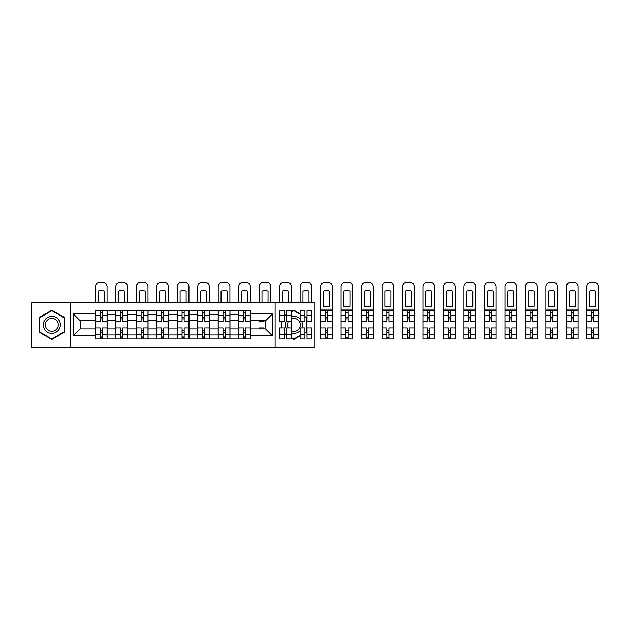 <?xml version="1.0" encoding="UTF-8"?>
<svg xmlns="http://www.w3.org/2000/svg" width="630" height="630" viewBox="0 0 630 630"><rect width="100%" height="100%" fill="white"/><g stroke="black" fill="none" stroke-linecap="round" stroke-linejoin="round"><path stroke-width="0.94" d="M275.129 347.358L314.244 347.358L314.244 302.329L31.5 302.329L31.5 347.358L275.129 347.358L275.129 302.329M115.77 338.956L115.77 314.74L107.108 314.74L107.108 338.956M107.108 314.74L107.108 310.732M115.77 314.74L115.77 310.732M127.583 310.732L127.583 338.956M136.253 338.956L136.253 310.732M148.066 310.732L148.066 338.956M156.728 338.956L156.728 310.732M168.541 310.732L168.541 338.956M177.203 338.956L177.203 310.732M189.016 310.732L189.016 338.956M197.678 338.956L197.678 310.732M209.499 310.732L209.499 338.956M218.161 338.956L218.161 310.732M229.974 310.732L229.974 338.956M238.636 338.956L238.636 310.732M238.636 328.915L229.974 328.915M218.161 328.915L209.499 328.915M197.678 328.915L189.016 328.915M177.203 328.915L168.541 328.915M156.728 328.915L148.066 328.915M136.253 328.915L127.583 328.915M115.77 328.915L107.108 328.915M238.636 320.772L229.974 320.772M218.161 320.772L209.499 320.772M197.678 320.772L189.016 320.772M177.203 320.772L168.541 320.772M156.728 320.772L148.066 320.772M136.253 320.772L127.583 320.772M115.77 320.772L107.108 320.772M80.199 328.915L95.295 328.915L95.295 320.772L80.199 320.772L80.199 328.915L73.245 335.869L73.245 313.819L95.295 313.819L95.295 320.772M250.449 320.772L250.449 328.915L265.545 328.915L265.545 320.772L250.449 320.772L250.449 310.732L95.295 310.732L95.295 313.819M250.449 313.819L272.507 313.819L272.507 335.869L250.449 335.869L250.449 328.915M95.295 328.915L95.295 338.956L250.449 338.956L250.449 335.869M95.295 335.869L73.245 335.869M70.615 347.358L70.615 302.329M64.512 317.528L51.849 310.22L39.178 317.528L39.178 332.16L51.849 339.475L64.512 332.16L64.512 317.528M304.928 333.105L306.566 332.16L306.566 317.528L304.928 316.583M300.132 313.819L293.903 310.22L291.336 311.692M291.336 337.995L293.903 339.475L300.132 335.869M284.445 334.018L286.548 335.231M281.232 321.757L281.232 327.931M286.548 314.464L284.445 315.677M102.249 336.987L100.154 336.987M100.154 312.7L102.249 312.7M122.732 336.987L120.629 336.987M120.629 312.7L122.732 312.7M143.207 336.987L141.104 336.987M141.104 312.7L143.207 312.7M163.682 336.987L161.587 336.987M161.587 312.7L163.682 312.7M184.165 336.987L182.062 336.987M182.062 312.7L184.165 312.7M204.64 336.987L202.537 336.987M202.537 312.7L204.64 312.7M225.115 336.987L223.012 336.987M223.012 312.7L225.115 312.7M245.59 336.987L243.495 336.987M243.495 312.7L245.59 312.7M73.245 313.819L80.199 320.772M265.545 328.915L272.507 335.869M265.545 320.772L272.507 313.819M107.045 338.956L107.045 321.757L102.249 321.757L102.249 310.732M100.154 310.732L100.154 321.757L95.358 321.757L95.358 310.732M107.045 321.757L107.045 310.732M95.358 338.956L95.358 327.931L100.154 327.931L100.154 338.956M102.249 338.956L102.249 327.931L107.045 327.931M100.154 318.875L102.249 318.875M95.358 327.931L95.358 321.757M102.249 330.821L100.154 330.821M102.249 337.247L100.154 337.247M100.154 332.522L102.249 332.522M102.249 317.166L100.154 317.166M100.154 312.441L102.249 312.441M107.045 302.329L107.045 286.579A3.938 3.938 0 0 0 103.107 282.642L99.296 282.642A3.938 3.938 0 0 0 95.358 286.579L95.358 302.329M98.186 302.329L98.186 291.099A8.135 8.135 0 0 1 104.218 291.099L104.218 302.329M44.454 329.112A8.529 8.529 0 0 0 56.109 332.231A8.529 8.529 0 0 0 59.236 320.575A8.529 8.529 0 0 0 47.581 317.457A8.529 8.529 0 0 0 44.454 329.112M46.25 328.072A6.457 6.457 0 0 0 55.078 330.443A6.457 6.457 0 0 0 57.44 321.615A6.457 6.457 0 0 0 48.612 319.252A6.457 6.457 0 0 0 46.25 328.072M51.849 310.677L64.118 317.756L64.118 331.931L51.849 339.019L39.572 331.931L39.572 317.756L51.849 310.677M286.548 320.512A8.529 8.529 0 0 0 286.548 329.175M291.336 332.986A8.529 8.529 0 0 0 300.132 330.671M301.857 327.931A8.529 8.529 0 0 0 301.857 321.757M291.336 330.774A6.457 6.457 0 0 0 299.494 321.615A6.457 6.457 0 0 0 291.336 318.914M291.336 312.149L293.903 310.677L300.132 314.275M304.928 317.04L306.172 317.756L306.172 331.931L304.928 332.648M300.132 335.42L293.903 339.019L291.336 337.538M286.548 334.774L284.445 333.561M281.626 327.931L281.626 321.757M284.445 316.126L286.548 314.913M300.132 319.024A8.529 8.529 0 0 0 291.336 316.709M288.225 321.757A6.457 6.457 0 0 0 288.225 327.931M127.52 338.956L127.52 321.757L122.732 321.757L122.732 310.732M120.629 310.732L120.629 321.757L115.841 321.757L115.841 310.732M127.52 321.757L127.52 310.732M115.841 338.956L115.841 327.931L120.629 327.931L120.629 338.956M122.732 338.956L122.732 327.931L127.52 327.931M120.629 318.875L122.732 318.875M115.841 327.931L115.841 321.757M122.732 330.821L120.629 330.821M122.732 337.247L120.629 337.247M120.629 332.522L122.732 332.522M122.732 317.166L120.629 317.166M120.629 312.441L122.732 312.441M127.52 302.329L127.52 286.579A3.938 3.938 0 0 0 123.582 282.642L119.779 282.642A3.938 3.938 0 0 0 115.841 286.579L115.841 302.329M118.66 302.329L118.66 291.099A8.135 8.135 0 0 1 124.701 291.099L124.701 302.329M147.995 338.956L147.995 321.757L143.207 321.757L143.207 310.732M141.104 310.732L141.104 321.757L136.316 321.757L136.316 310.732M147.995 321.757L147.995 310.732M136.316 338.956L136.316 327.931L141.104 327.931L141.104 338.956M143.207 338.956L143.207 327.931L147.995 327.931M141.104 318.875L143.207 318.875M136.316 327.931L136.316 321.757M143.207 330.821L141.104 330.821M143.207 337.247L141.104 337.247M141.104 332.522L143.207 332.522M143.207 317.166L141.104 317.166M141.104 312.441L143.207 312.441M147.995 302.329L147.995 286.579A3.938 3.938 0 0 0 144.057 282.642L140.254 282.642A3.938 3.938 0 0 0 136.316 286.579L136.316 302.329M139.136 302.329L139.136 291.099A8.135 8.135 0 0 1 145.176 291.099L145.176 302.329M168.478 338.956L168.478 321.757L163.682 321.757L163.682 310.732M161.587 310.732L161.587 321.757L156.791 321.757L156.791 310.732M168.478 321.757L168.478 310.732M156.791 338.956L156.791 327.931L161.587 327.931L161.587 338.956M163.682 338.956L163.682 327.931L168.478 327.931M161.587 318.875L163.682 318.875M156.791 327.931L156.791 321.757M163.682 330.821L161.587 330.821M163.682 337.247L161.587 337.247M161.587 332.522L163.682 332.522M163.682 317.166L161.587 317.166M161.587 312.441L163.682 312.441M168.478 302.329L168.478 286.579A3.938 3.938 0 0 0 164.54 282.642L160.729 282.642A3.938 3.938 0 0 0 156.791 286.579L156.791 302.329M159.618 302.329L159.618 291.099A8.135 8.135 0 0 1 165.651 291.099L165.651 302.329M188.953 338.956L188.953 321.757L184.165 321.757L184.165 310.732M182.062 310.732L182.062 321.757L177.266 321.757L177.266 310.732M188.953 321.757L188.953 310.732M177.266 338.956L177.266 327.931L182.062 327.931L182.062 338.956M184.165 338.956L184.165 327.931L188.953 327.931M182.062 318.875L184.165 318.875M177.266 327.931L177.266 321.757M184.165 330.821L182.062 330.821M184.165 337.247L182.062 337.247M182.062 332.522L184.165 332.522M184.165 317.166L182.062 317.166M182.062 312.441L184.165 312.441M188.953 302.329L188.953 286.579A3.938 3.938 0 0 0 185.015 282.642L181.212 282.642A3.938 3.938 0 0 0 177.266 286.579L177.266 302.329M180.093 302.329L180.093 291.099A8.135 8.135 0 0 1 186.133 291.099L186.133 302.329M209.428 338.956L209.428 321.757L204.64 321.757L204.64 310.732M202.537 310.732L202.537 321.757L197.749 321.757L197.749 310.732M209.428 321.757L209.428 310.732M197.749 338.956L197.749 327.931L202.537 327.931L202.537 338.956M204.64 338.956L204.64 327.931L209.428 327.931M202.537 318.875L204.64 318.875M197.749 327.931L197.749 321.757M204.64 330.821L202.537 330.821M204.64 337.247L202.537 337.247M202.537 332.522L204.64 332.522M204.64 317.166L202.537 317.166M202.537 312.441L204.64 312.441M209.428 302.329L209.428 286.579A3.938 3.938 0 0 0 205.49 282.642L201.687 282.642A3.938 3.938 0 0 0 197.749 286.579L197.749 302.329M200.568 302.329L200.568 291.099A8.135 8.135 0 0 1 206.608 291.099L206.608 302.329M229.911 338.956L229.911 321.757L225.115 321.757L225.115 310.732M223.012 310.732L223.012 321.757L218.224 321.757L218.224 310.732M229.911 321.757L229.911 310.732M218.224 338.956L218.224 327.931L223.012 327.931L223.012 338.956M225.115 338.956L225.115 327.931L229.911 327.931M223.012 318.875L225.115 318.875M218.224 327.931L218.224 321.757M225.115 330.821L223.012 330.821M225.115 337.247L223.012 337.247M223.012 332.522L225.115 332.522M225.115 317.166L223.012 317.166M223.012 312.441L225.115 312.441M229.911 302.329L229.911 286.579A3.938 3.938 0 0 0 225.973 282.642L222.162 282.642A3.938 3.938 0 0 0 218.224 286.579L218.224 302.329M221.043 302.329L221.043 291.099A8.135 8.135 0 0 1 227.084 291.099L227.084 302.329M250.386 338.956L250.386 321.757L245.59 321.757L245.59 310.732M243.495 310.732L243.495 321.757L238.699 321.757L238.699 310.732M250.386 321.757L250.386 310.732M238.699 338.956L238.699 327.931L243.495 327.931L243.495 338.956M245.59 338.956L245.59 327.931L250.386 327.931M243.495 318.875L245.59 318.875M238.699 327.931L238.699 321.757M245.59 330.821L243.495 330.821M245.59 337.247L243.495 337.247M243.495 332.522L245.59 332.522M245.59 317.166L243.495 317.166M243.495 312.441L245.59 312.441M250.386 302.329L250.386 286.579A3.938 3.938 0 0 0 246.448 282.642L242.637 282.642A3.938 3.938 0 0 0 238.699 286.579L238.699 302.329M241.526 302.329L241.526 291.099A8.135 8.135 0 0 1 247.566 291.099L247.566 302.329M263.97 320.772L263.97 321.757L259.182 321.757L259.182 320.772M259.182 328.915L259.182 327.931L263.97 327.931L263.97 328.915M270.861 302.329L270.861 286.579A3.938 3.938 0 0 0 266.923 282.642L263.12 282.642A3.938 3.938 0 0 0 259.182 286.579L259.182 302.329M262.001 302.329L262.001 291.099A8.135 8.135 0 0 1 268.041 291.099L268.041 302.329M291.336 334.428L286.548 334.428L286.548 338.956L291.336 338.956L291.336 321.757L286.548 321.757L286.548 310.732L291.336 310.732L291.336 315.26L286.548 315.26M284.445 321.757L279.657 321.757L279.657 310.732L284.445 310.732L284.445 321.757M284.445 327.931L284.445 338.956L279.657 338.956L279.657 327.931L284.445 327.931M291.336 321.757L291.336 315.26M286.548 334.428L286.548 327.931L291.336 327.931M291.336 302.329L291.336 286.579A3.938 3.938 0 0 0 287.398 282.642L283.594 282.642A3.938 3.938 0 0 0 279.657 286.579L279.657 302.329M282.476 302.329L282.476 291.099A8.135 8.135 0 0 1 288.516 291.099L288.516 302.329M311.818 315.26L311.818 321.757L307.023 321.757L307.023 310.732L311.818 310.732L311.818 315.26L307.023 315.26M304.928 321.757L300.132 321.757L300.132 310.732L304.928 310.732L304.928 321.757M304.928 327.931L304.928 338.956L300.132 338.956L300.132 327.931L304.928 327.931M311.818 334.254L311.818 338.956L307.023 338.956L307.023 327.931L311.818 327.931L311.818 334.254L307.023 334.254M306.172 318.875L306.566 318.875M300.132 326.537L300.132 323.159M306.566 330.821L306.172 330.821M305.148 332.522L305.936 332.522M305.936 317.166L305.148 317.166M311.818 302.329L311.818 286.579A3.938 3.938 0 0 0 307.881 282.642L304.07 282.642A3.938 3.938 0 0 0 300.132 286.579L300.132 302.329M302.959 302.329L302.959 291.099A8.135 8.135 0 0 1 308.991 291.099L308.991 302.329M326.45 306.928A8.135 8.135 0 0 1 323.434 306.345L323.434 291.099A8.135 8.135 0 0 1 329.474 291.099L329.474 306.345A8.135 8.135 0 0 1 326.45 306.928M325.403 338.956L320.615 338.956L320.615 327.931L325.403 327.931L325.403 338.956L332.293 338.956L332.293 321.757L327.505 321.757L327.505 310.732L320.615 310.732L320.615 286.579A3.938 3.938 0 0 1 324.552 282.642L328.356 282.642A3.938 3.938 0 0 1 332.293 286.579L332.293 309.157L320.615 309.157M325.403 310.732L325.403 321.757L320.615 321.757L320.615 310.732M332.293 321.757L332.293 310.732L327.505 310.732M327.505 338.956L327.505 327.931L332.293 327.931M325.403 318.875L327.505 318.875M320.615 327.931L320.615 321.757M327.505 330.821L325.403 330.821M327.505 337.247L325.403 337.247M325.403 332.522L327.505 332.522M327.505 317.166L325.403 317.166M325.403 312.441L327.505 312.441M332.293 310.732L332.293 309.157M346.933 306.928A8.135 8.135 0 0 1 343.909 306.345L343.909 291.099A8.135 8.135 0 0 1 349.949 291.099L349.949 306.345A8.135 8.135 0 0 1 346.933 306.928M345.878 338.956L341.09 338.956L341.09 327.931L345.878 327.931L345.878 338.956L352.768 338.956L352.768 321.757L347.981 321.757L347.981 310.732L341.09 310.732L341.09 286.579A3.938 3.938 0 0 1 345.027 282.642L348.831 282.642A3.938 3.938 0 0 1 352.768 286.579L352.768 309.157L341.09 309.157M345.878 310.732L345.878 321.757L341.09 321.757L341.09 310.732M352.768 321.757L352.768 310.732L347.981 310.732M347.981 338.956L347.981 327.931L352.768 327.931M345.878 318.875L347.981 318.875M341.09 327.931L341.09 321.757M347.981 330.821L345.878 330.821M347.981 337.247L345.878 337.247M345.878 332.522L347.981 332.522M347.981 317.166L345.878 317.166M345.878 312.441L347.981 312.441M352.768 310.732L352.768 309.157M367.408 306.928A8.135 8.135 0 0 1 364.392 306.345L364.392 291.099A8.135 8.135 0 0 1 370.424 291.099L370.424 306.345A8.135 8.135 0 0 1 367.408 306.928M366.361 338.956L361.565 338.956L361.565 327.931L366.361 327.931L366.361 338.956L373.251 338.956L373.251 321.757L368.455 321.757L368.455 310.732L361.565 310.732L361.565 286.579A3.938 3.938 0 0 1 365.502 282.642L369.314 282.642A3.938 3.938 0 0 1 373.251 286.579L373.251 309.157L361.565 309.157M366.361 310.732L366.361 321.757L361.565 321.757L361.565 310.732M373.251 321.757L373.251 310.732L368.455 310.732M368.455 338.956L368.455 327.931L373.251 327.931M366.361 318.875L368.455 318.875M361.565 327.931L361.565 321.757M368.455 330.821L366.361 330.821M368.455 337.247L366.361 337.247M366.361 332.522L368.455 332.522M368.455 317.166L366.361 317.166M366.361 312.441L368.455 312.441M373.251 310.732L373.251 309.157M387.883 306.928A8.135 8.135 0 0 1 384.867 306.345L384.867 291.099A8.135 8.135 0 0 1 390.907 291.099L390.907 306.345A8.135 8.135 0 0 1 387.883 306.928M386.836 338.956L382.04 338.956L382.04 327.931L386.836 327.931L386.836 338.956L393.726 338.956L393.726 321.757L388.938 321.757L388.938 310.732L382.04 310.732L382.04 286.579A3.938 3.938 0 0 1 385.985 282.642L389.789 282.642A3.938 3.938 0 0 1 393.726 286.579L393.726 309.157L382.04 309.157M386.836 310.732L386.836 321.757L382.04 321.757L382.04 310.732M393.726 321.757L393.726 310.732L388.938 310.732M388.938 338.956L388.938 327.931L393.726 327.931M386.836 318.875L388.938 318.875M382.04 327.931L382.04 321.757M388.938 330.821L386.836 330.821M388.938 337.247L386.836 337.247M386.836 332.522L388.938 332.522M388.938 317.166L386.836 317.166M386.836 312.441L388.938 312.441M393.726 310.732L393.726 309.157M408.366 306.928A8.135 8.135 0 0 1 405.342 306.345L405.342 291.099A8.135 8.135 0 0 1 411.382 291.099L411.382 306.345A8.135 8.135 0 0 1 408.366 306.928M407.311 338.956L402.523 338.956L402.523 327.931L407.311 327.931L407.311 338.956L414.201 338.956L414.201 321.757L409.413 321.757L409.413 310.732L402.523 310.732L402.523 286.579A3.938 3.938 0 0 1 406.46 282.642L410.264 282.642A3.938 3.938 0 0 1 414.201 286.579L414.201 309.157L402.523 309.157M407.311 310.732L407.311 321.757L402.523 321.757L402.523 310.732M414.201 321.757L414.201 310.732L409.413 310.732M409.413 338.956L409.413 327.931L414.201 327.931M407.311 318.875L409.413 318.875M402.523 327.931L402.523 321.757M409.413 330.821L407.311 330.821M409.413 337.247L407.311 337.247M407.311 332.522L409.413 332.522M409.413 317.166L407.311 317.166M407.311 312.441L409.413 312.441M414.201 310.732L414.201 309.157M428.841 306.928A8.135 8.135 0 0 1 425.817 306.345L425.817 291.099A8.135 8.135 0 0 1 431.857 291.099L431.857 306.345A8.135 8.135 0 0 1 428.841 306.928M427.786 338.956L422.998 338.956L422.998 327.931L427.786 327.931L427.786 338.956L434.684 338.956L434.684 321.757L429.888 321.757L429.888 310.732L422.998 310.732L422.998 286.579A3.938 3.938 0 0 1 426.935 282.642L430.747 282.642A3.938 3.938 0 0 1 434.684 286.579L434.684 309.157L422.998 309.157M427.786 310.732L427.786 321.757L422.998 321.757L422.998 310.732M434.684 321.757L434.684 310.732L429.888 310.732M429.888 338.956L429.888 327.931L434.684 327.931M427.786 318.875L429.888 318.875M422.998 327.931L422.998 321.757M429.888 330.821L427.786 330.821M429.888 337.247L427.786 337.247M427.786 332.522L429.888 332.522M429.888 317.166L427.786 317.166M427.786 312.441L429.888 312.441M434.684 310.732L434.684 309.157M449.316 306.928A8.135 8.135 0 0 1 446.3 306.345L446.3 291.099A8.135 8.135 0 0 1 452.34 291.099L452.34 306.345A8.135 8.135 0 0 1 449.316 306.928M448.269 338.956L443.473 338.956L443.473 327.931L448.269 327.931L448.269 338.956L455.159 338.956L455.159 321.757L450.363 321.757L450.363 310.732L443.473 310.732L443.473 286.579A3.938 3.938 0 0 1 447.41 282.642L451.222 282.642A3.938 3.938 0 0 1 455.159 286.579L455.159 309.157L443.473 309.157M448.269 310.732L448.269 321.757L443.473 321.757L443.473 310.732M455.159 321.757L455.159 310.732L450.363 310.732M450.363 338.956L450.363 327.931L455.159 327.931M448.269 318.875L450.363 318.875M443.473 327.931L443.473 321.757M450.363 330.821L448.269 330.821M450.363 337.247L448.269 337.247M448.269 332.522L450.363 332.522M450.363 317.166L448.269 317.166M448.269 312.441L450.363 312.441M455.159 310.732L455.159 309.157M469.791 306.928A8.135 8.135 0 0 1 466.775 306.345L466.775 291.099A8.135 8.135 0 0 1 472.815 291.099L472.815 306.345A8.135 8.135 0 0 1 469.791 306.928M468.744 338.956L463.956 338.956L463.956 327.931L468.744 327.931L468.744 338.956L475.634 338.956L475.634 321.757L470.846 321.757L470.846 310.732L463.956 310.732L463.956 286.579A3.938 3.938 0 0 1 467.893 282.642L471.697 282.642A3.938 3.938 0 0 1 475.634 286.579L475.634 309.157L463.956 309.157M468.744 310.732L468.744 321.757L463.956 321.757L463.956 310.732M475.634 321.757L475.634 310.732L470.846 310.732M470.846 338.956L470.846 327.931L475.634 327.931M468.744 318.875L470.846 318.875M463.956 327.931L463.956 321.757M470.846 330.821L468.744 330.821M470.846 337.247L468.744 337.247M468.744 332.522L470.846 332.522M470.846 317.166L468.744 317.166M468.744 312.441L470.846 312.441M475.634 310.732L475.634 309.157M490.274 306.928A8.135 8.135 0 0 1 487.25 306.345L487.25 291.099A8.135 8.135 0 0 1 493.29 291.099L493.29 306.345A8.135 8.135 0 0 1 490.274 306.928M489.219 338.956L484.431 338.956L484.431 327.931L489.219 327.931L489.219 338.956L496.109 338.956L496.109 321.757L491.321 321.757L491.321 310.732L484.431 310.732L484.431 286.579A3.938 3.938 0 0 1 488.368 282.642L492.172 282.642A3.938 3.938 0 0 1 496.109 286.579L496.109 309.157L484.431 309.157M489.219 310.732L489.219 321.757L484.431 321.757L484.431 310.732M496.109 321.757L496.109 310.732L491.321 310.732M491.321 338.956L491.321 327.931L496.109 327.931M489.219 318.875L491.321 318.875M484.431 327.931L484.431 321.757M491.321 330.821L489.219 330.821M491.321 337.247L489.219 337.247M489.219 332.522L491.321 332.522M491.321 317.166L489.219 317.166M489.219 312.441L491.321 312.441M496.109 310.732L496.109 309.157M510.749 306.928A8.135 8.135 0 0 1 507.733 306.345L507.733 291.099A8.135 8.135 0 0 1 513.765 291.099L513.765 306.345A8.135 8.135 0 0 1 510.749 306.928M509.702 338.956L504.906 338.956L504.906 327.931L509.702 327.931L509.702 338.956L516.592 338.956L516.592 321.757L511.796 321.757L511.796 310.732L504.906 310.732L504.906 286.579A3.938 3.938 0 0 1 508.843 282.642L512.655 282.642A3.938 3.938 0 0 1 516.592 286.579L516.592 309.157L504.906 309.157M509.702 310.732L509.702 321.757L504.906 321.757L504.906 310.732M516.592 321.757L516.592 310.732L511.796 310.732M511.796 338.956L511.796 327.931L516.592 327.931M509.702 318.875L511.796 318.875M504.906 327.931L504.906 321.757M511.796 330.821L509.702 330.821M511.796 337.247L509.702 337.247M509.702 332.522L511.796 332.522M511.796 317.166L509.702 317.166M509.702 312.441L511.796 312.441M516.592 310.732L516.592 309.157M531.224 306.928A8.135 8.135 0 0 1 528.208 306.345L528.208 291.099A8.135 8.135 0 0 1 534.248 291.099L534.248 306.345A8.135 8.135 0 0 1 531.224 306.928M530.177 338.956L525.388 338.956L525.388 327.931L530.177 327.931L530.177 338.956L537.067 338.956L537.067 321.757L532.279 321.757L532.279 310.732L525.388 310.732L525.388 286.579A3.938 3.938 0 0 1 529.326 282.642L533.13 282.642A3.938 3.938 0 0 1 537.067 286.579L537.067 309.157L525.388 309.157M530.177 310.732L530.177 321.757L525.388 321.757L525.388 310.732M537.067 321.757L537.067 310.732L532.279 310.732M532.279 338.956L532.279 327.931L537.067 327.931M530.177 318.875L532.279 318.875M525.388 327.931L525.388 321.757M532.279 330.821L530.177 330.821M532.279 337.247L530.177 337.247M530.177 332.522L532.279 332.522M532.279 317.166L530.177 317.166M530.177 312.441L532.279 312.441M537.067 310.732L537.067 309.157M551.707 306.928A8.135 8.135 0 0 1 548.683 306.345L548.683 291.099A8.135 8.135 0 0 1 554.723 291.099L554.723 306.345A8.135 8.135 0 0 1 551.707 306.928M550.651 338.956L545.863 338.956L545.863 327.931L550.651 327.931L550.651 338.956L557.542 338.956L557.542 321.757L552.754 321.757L552.754 310.732L545.863 310.732L545.863 286.579A3.938 3.938 0 0 1 549.801 282.642L553.605 282.642A3.938 3.938 0 0 1 557.542 286.579L557.542 309.157L545.863 309.157M550.651 310.732L550.651 321.757L545.863 321.757L545.863 310.732M557.542 321.757L557.542 310.732L552.754 310.732M552.754 338.956L552.754 327.931L557.542 327.931M550.651 318.875L552.754 318.875M545.863 327.931L545.863 321.757M552.754 330.821L550.651 330.821M552.754 337.247L550.651 337.247M550.651 332.522L552.754 332.522M552.754 317.166L550.651 317.166M550.651 312.441L552.754 312.441M557.542 310.732L557.542 309.157M572.182 306.928A8.135 8.135 0 0 1 569.166 306.345L569.166 291.099A8.135 8.135 0 0 1 575.198 291.099L575.198 306.345A8.135 8.135 0 0 1 572.182 306.928M571.134 338.956L566.338 338.956L566.338 327.931L571.134 327.931L571.134 338.956L578.025 338.956L578.025 321.757L573.229 321.757L573.229 310.732L566.338 310.732L566.338 286.579A3.938 3.938 0 0 1 570.276 282.642L574.087 282.642A3.938 3.938 0 0 1 578.025 286.579L578.025 309.157L566.338 309.157M571.134 310.732L571.134 321.757L566.338 321.757L566.338 310.732M578.025 321.757L578.025 310.732L573.229 310.732M573.229 338.956L573.229 327.931L578.025 327.931M571.134 318.875L573.229 318.875M566.338 327.931L566.338 321.757M573.229 330.821L571.134 330.821M573.229 337.247L571.134 337.247M571.134 332.522L573.229 332.522M573.229 317.166L571.134 317.166M571.134 312.441L573.229 312.441M578.025 310.732L578.025 309.157M592.657 306.928A8.135 8.135 0 0 1 589.641 306.345L589.641 291.099A8.135 8.135 0 0 1 595.681 291.099L595.681 306.345A8.135 8.135 0 0 1 592.657 306.928M591.609 338.956L586.813 338.956L586.813 327.931L591.609 327.931L591.609 338.956L598.5 338.956L598.5 321.757L593.712 321.757L593.712 310.732L586.813 310.732L586.813 286.579A3.938 3.938 0 0 1 590.759 282.642L594.562 282.642A3.938 3.938 0 0 1 598.5 286.579L598.5 309.157L586.813 309.157M591.609 310.732L591.609 321.757L586.813 321.757L586.813 310.732M598.5 321.757L598.5 310.732L593.712 310.732M593.712 338.956L593.712 327.931L598.5 327.931M591.609 318.875L593.712 318.875M586.813 327.931L586.813 321.757M593.712 330.821L591.609 330.821M593.712 337.247L591.609 337.247M591.609 332.522L593.712 332.522M593.712 317.166L591.609 317.166M591.609 312.441L593.712 312.441M598.5 310.732L598.5 309.157M218.161 314.74L209.499 314.74M197.678 314.74L189.016 314.74M177.203 314.74L168.541 314.74M156.728 314.74L148.066 314.74M136.253 314.74L127.583 314.74M238.636 314.74L229.974 314.74M218.161 334.955L209.499 334.955M197.678 334.955L189.016 334.955M177.203 334.955L168.541 334.955M156.728 334.955L148.066 334.955M136.253 334.955L127.583 334.955M115.77 334.955L107.108 334.955M238.636 334.955L229.974 334.955M107.045 315.26L102.249 315.26M100.154 315.26L95.358 315.26M100.154 315.441L95.358 315.441M100.154 334.254L95.358 334.254M100.154 334.428L95.358 334.428M107.045 334.428L102.249 334.428M107.045 315.441L102.249 315.441M107.045 334.254L102.249 334.254M127.52 315.26L122.732 315.26M120.629 315.26L115.841 315.26M120.629 315.441L115.841 315.441M120.629 334.254L115.841 334.254M120.629 334.428L115.841 334.428M127.52 334.428L122.732 334.428M127.52 315.441L122.732 315.441M127.52 334.254L122.732 334.254M147.995 315.26L143.207 315.26M141.104 315.26L136.316 315.26M141.104 315.441L136.316 315.441M141.104 334.254L136.316 334.254M141.104 334.428L136.316 334.428M147.995 334.428L143.207 334.428M147.995 315.441L143.207 315.441M147.995 334.254L143.207 334.254M168.478 315.26L163.682 315.26M161.587 315.26L156.791 315.26M161.587 315.441L156.791 315.441M161.587 334.254L156.791 334.254M161.587 334.428L156.791 334.428M168.478 334.428L163.682 334.428M168.478 315.441L163.682 315.441M168.478 334.254L163.682 334.254M188.953 315.26L184.165 315.26M182.062 315.26L177.266 315.26M182.062 315.441L177.266 315.441M182.062 334.254L177.266 334.254M182.062 334.428L177.266 334.428M188.953 334.428L184.165 334.428M188.953 315.441L184.165 315.441M188.953 334.254L184.165 334.254M209.428 315.26L204.64 315.26M202.537 315.26L197.749 315.26M202.537 315.441L197.749 315.441M202.537 334.254L197.749 334.254M202.537 334.428L197.749 334.428M209.428 334.428L204.64 334.428M209.428 315.441L204.64 315.441M209.428 334.254L204.64 334.254M229.911 315.26L225.115 315.26M223.012 315.26L218.224 315.26M223.012 315.441L218.224 315.441M223.012 334.254L218.224 334.254M223.012 334.428L218.224 334.428M229.911 334.428L225.115 334.428M229.911 315.441L225.115 315.441M229.911 334.254L225.115 334.254M250.386 315.26L245.59 315.26M243.495 315.26L238.699 315.26M243.495 315.441L238.699 315.441M243.495 334.254L238.699 334.254M243.495 334.428L238.699 334.428M250.386 334.428L245.59 334.428M250.386 315.441L245.59 315.441M250.386 334.254L245.59 334.254M284.445 315.26L279.657 315.26M284.445 315.441L279.657 315.441M284.445 334.254L279.657 334.254M284.445 334.428L279.657 334.428M291.336 315.441L286.548 315.441M291.336 334.254L286.548 334.254M304.928 315.26L300.132 315.26M304.928 315.441L300.132 315.441M304.928 334.254L300.132 334.254M304.928 334.428L300.132 334.428M311.818 334.428L307.023 334.428M311.818 315.441L307.023 315.441M332.293 315.26L327.505 315.26M325.403 315.26L320.615 315.26M325.403 315.441L320.615 315.441M325.403 334.254L320.615 334.254M325.403 334.428L320.615 334.428M332.293 334.428L327.505 334.428M332.293 315.441L327.505 315.441M332.293 334.254L327.505 334.254M352.768 315.26L347.981 315.26M345.878 315.26L341.09 315.26M345.878 315.441L341.09 315.441M345.878 334.254L341.09 334.254M345.878 334.428L341.09 334.428M352.768 334.428L347.981 334.428M352.768 315.441L347.981 315.441M352.768 334.254L347.981 334.254M373.251 315.26L368.455 315.26M366.361 315.26L361.565 315.26M366.361 315.441L361.565 315.441M366.361 334.254L361.565 334.254M366.361 334.428L361.565 334.428M373.251 334.428L368.455 334.428M373.251 315.441L368.455 315.441M373.251 334.254L368.455 334.254M393.726 315.26L388.938 315.26M386.836 315.26L382.04 315.26M386.836 315.441L382.04 315.441M386.836 334.254L382.04 334.254M386.836 334.428L382.04 334.428M393.726 334.428L388.938 334.428M393.726 315.441L388.938 315.441M393.726 334.254L388.938 334.254M414.201 315.26L409.413 315.26M407.311 315.26L402.523 315.26M407.311 315.441L402.523 315.441M407.311 334.254L402.523 334.254M407.311 334.428L402.523 334.428M414.201 334.428L409.413 334.428M414.201 315.441L409.413 315.441M414.201 334.254L409.413 334.254M434.684 315.26L429.888 315.26M427.786 315.26L422.998 315.26M427.786 315.441L422.998 315.441M427.786 334.254L422.998 334.254M427.786 334.428L422.998 334.428M434.684 334.428L429.888 334.428M434.684 315.441L429.888 315.441M434.684 334.254L429.888 334.254M455.159 315.26L450.363 315.26M448.269 315.26L443.473 315.26M448.269 315.441L443.473 315.441M448.269 334.254L443.473 334.254M448.269 334.428L443.473 334.428M455.159 334.428L450.363 334.428M455.159 315.441L450.363 315.441M455.159 334.254L450.363 334.254M475.634 315.26L470.846 315.26M468.744 315.26L463.956 315.26M468.744 315.441L463.956 315.441M468.744 334.254L463.956 334.254M468.744 334.428L463.956 334.428M475.634 334.428L470.846 334.428M475.634 315.441L470.846 315.441M475.634 334.254L470.846 334.254M496.109 315.26L491.321 315.26M489.219 315.26L484.431 315.26M489.219 315.441L484.431 315.441M489.219 334.254L484.431 334.254M489.219 334.428L484.431 334.428M496.109 334.428L491.321 334.428M496.109 315.441L491.321 315.441M496.109 334.254L491.321 334.254M516.592 315.26L511.796 315.26M509.702 315.26L504.906 315.26M509.702 315.441L504.906 315.441M509.702 334.254L504.906 334.254M509.702 334.428L504.906 334.428M516.592 334.428L511.796 334.428M516.592 315.441L511.796 315.441M516.592 334.254L511.796 334.254M537.067 315.26L532.279 315.26M530.177 315.26L525.388 315.26M530.177 315.441L525.388 315.441M530.177 334.254L525.388 334.254M530.177 334.428L525.388 334.428M537.067 334.428L532.279 334.428M537.067 315.441L532.279 315.441M537.067 334.254L532.279 334.254M557.542 315.26L552.754 315.26M550.651 315.26L545.863 315.26M550.651 315.441L545.863 315.441M550.651 334.254L545.863 334.254M550.651 334.428L545.863 334.428M557.542 334.428L552.754 334.428M557.542 315.441L552.754 315.441M557.542 334.254L552.754 334.254M578.025 315.26L573.229 315.26M571.134 315.26L566.338 315.26M571.134 315.441L566.338 315.441M571.134 334.254L566.338 334.254M571.134 334.428L566.338 334.428M578.025 334.428L573.229 334.428M578.025 315.441L573.229 315.441M578.025 334.254L573.229 334.254M598.5 315.26L593.712 315.26M591.609 315.26L586.813 315.26M591.609 315.441L586.813 315.441M591.609 334.254L586.813 334.254M591.609 334.428L586.813 334.428M598.5 334.428L593.712 334.428M598.5 315.441L593.712 315.441M598.5 334.254L593.712 334.254"/></g></svg>
